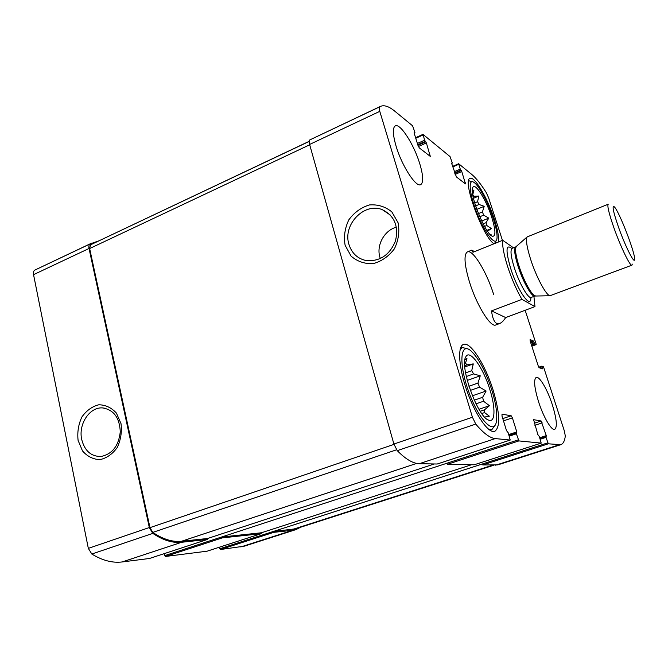 <?xml version="1.0" encoding="UTF-8"?>
<svg xmlns="http://www.w3.org/2000/svg" width="668" height="668" viewBox="0 0 668 668"><rect width="100%" height="100%" fill="white"/><g stroke="black" fill="none" stroke-linecap="round" stroke-linejoin="round"><path stroke-width="1" d="M474.272 400.182L482.655 397.268L483.54 401.243L476.025 403.839M482.655 397.268L486.129 391.005L479.549 387.164L477.962 383.065L468.936 386.254M479.549 387.164L470.33 390.413M477.962 383.065L480.25 375.817L473.612 373.913L471.725 370.698L465.579 372.903M473.612 373.913L466.306 376.527M471.725 370.698L473.278 363.901L467.199 364.795L465.479 363.3L464.644 363.601M467.199 364.795L464.711 365.697M484.634 417.066L489.343 416.181L484.559 412.59L484.601 409.76L480.217 411.263M484.559 412.59L481.77 413.542M483.139 223.88L486.079 222.669L486.78 225.492L484.517 226.419M486.079 222.669L488.776 218.119L483.657 215.146L482.413 211.948L478.413 213.61M483.657 215.146L479.741 216.766M482.413 211.948L484.2 206.295L479.04 204.483L477.57 201.719L474.664 202.938M479.04 204.483L475.599 205.928M477.57 201.719L478.797 196.041L474.088 196.225L472.702 194.63M474.088 196.225L473.069 196.651M98.555 240.948L90.105 243.929C88.961 244.68 88.602 246.2 89.036 248.479L149.315 527.545L152.788 533.39C163.017 540.262 172.653 543.226 181.696 542.266L207.322 539.494L207.581 538.5L434.292 463.984M91.75 243.077L34.828 270.097C33.592 270.891 33.158 272.41 33.55 274.657L88.326 548.37L91.817 554.031C102.413 560.51 112.525 563.157 122.144 561.955L149.507 558.473M78.098 440.396L82.49 450.917C87.324 456.453 93.128 459.367 99.924 459.651C106.713 458.123 112.474 454.09 117.209 447.56C120.766 439.978 122.035 432.012 121.017 423.654L116.407 413.075C111.431 407.639 105.561 404.875 98.797 404.783C92.109 406.47 86.473 410.528 81.888 416.982C78.44 424.389 77.171 432.196 78.098 440.396M164.253 553.638L164.687 555.642L221.576 537.014L222.302 537.882L261.205 533.682L261.388 532.78L471.541 464.728M164.687 555.642L165.43 556.477L207.063 551.192M219.446 547.192L219.805 548.745L273.112 531.536L273.746 532.338L292.709 530.292L296.007 529.59L300.709 527.202M219.805 548.745L220.448 549.522L244.338 546.157L296.007 529.59M530.81 342.985L533.849 341.882L534.734 344.02L536.145 344.604L536.07 343.886L525.148 310.278M502.445 240.388L488.617 197.795L486.296 192.668C480.968 184.176 476.159 178.131 471.867 174.523L458.665 163.727L460.252 169.096L461.78 171.517L465.471 183.917L456.386 176.903L451.61 163.301L452.161 162.541L450.048 156.596L423.061 134.418L424.606 140.196L426.376 142.927L430.267 156.37L419.312 147.912L418.026 145.549L414.143 133.041L414.11 132.406L414.92 132.949L414.886 132.314L412.59 125.809L394.73 111.138C388.926 106.362 384.167 104.784 380.451 106.396L379.583 106.888C379.006 107.398 379.073 108.892 379.783 111.356L472.435 417.224L475.758 424.08C483.44 433.223 489.945 438.058 495.255 438.584L510.218 440.053L508.239 432.822L506.503 430.61L502.01 416.122L502.002 414.177L511.179 415.772L512.398 417.867L516.79 431.912L516.389 433.799L518.902 440.913L541.197 443.109L539.335 436.555L537.849 434.567L533.598 419.671L541.13 420.982L546.274 435.628L546.015 437.356L548.311 443.811L560.786 444.696C563.182 443.853 564.694 440.972 565.303 436.045L564.41 431.144L543.735 367.517L543.251 366.615L541.873 366.122L542.433 368.853L539.218 367.726L538.224 365.897L530.167 340.997L530.1 339.553L533.356 340.972L533.849 341.882M380.451 106.396L309.735 139.954C309.008 140.53 308.967 142.033 309.61 144.455L379.783 111.356M345.122 245.298L351.076 256.111C357.355 261.53 364.753 264.035 373.262 263.626C381.704 261.271 388.743 256.337 394.387 248.813C398.504 240.305 399.74 231.621 398.086 222.753L391.84 211.906C385.369 206.621 377.896 204.291 369.429 204.934C361.137 207.464 354.274 212.424 348.838 219.822C344.847 228.122 343.611 236.614 345.122 245.298M437.198 464.018L419.329 463.692C413.016 463.55 405.66 459.208 397.26 450.65L393.895 444.045L309.61 144.455M261.388 532.78L221.576 537.014L446.884 463.25L447.527 464.252L518.902 440.913M474.238 464.761L447.527 464.252M493.961 465.17L295.79 528.78L273.112 531.536L482.187 464.043L482.755 464.953L548.311 443.811M560.786 444.696L497.777 464.895L482.755 464.953M538.5 401.568C543.335 416.966 551.576 430.944 554.732 429.39C557.454 427.102 556.669 418.928 552.369 404.875C547.593 389.861 539.494 375.917 536.22 377.403C533.523 379.449 534.283 387.507 538.5 401.568M396.099 146.217C401.885 165.931 416.072 187.733 420.698 184.635C423.604 182.598 423.303 175.667 419.805 163.852C414.143 144.831 400.249 122.929 395.289 125.876C392.467 127.755 392.734 134.535 396.099 146.217M494.019 243.778C482.855 237.265 461.755 179.45 470.088 178.389C474.556 175.851 487.832 198.621 494.387 219.363C497.727 229.825 499.071 237.374 498.42 242.008M493.335 390.813C499.965 413.634 500.432 427.161 494.729 431.369C488.65 433.757 475.716 415.554 467.274 391.857C458.749 368.193 457.288 346.341 463.458 344.412C470.506 341.281 485.636 365.329 493.335 390.813M493.644 294.413C486.721 272.043 472.852 249.131 467.425 251.894C463.667 254.466 464.327 264.419 469.404 281.762C476.476 305.009 490.696 327.888 495.781 324.965L499.672 323.521C501.601 322.769 503.605 320.782 505.684 317.559L491.514 310.887C492.834 320.615 495.556 324.832 499.672 323.521M309.159 141.332L90.514 244.83L89.646 248.546L149.974 527.645L152.797 532.396C162.942 539.251 172.503 542.216 181.471 541.28L207.581 538.5M396.408 227.17C384.3 230.335 376.126 245.34 379.925 257.305L380.342 258.574M348.955 244.43C351.786 253.314 357.564 258.7 366.289 260.587C379.917 261.597 389.644 255.059 395.481 240.956C398.821 226.168 394.471 215.756 382.43 209.735C364.294 201.928 342.45 224.865 348.955 244.43M81.713 439.502C84.661 450.833 91.057 456.503 100.893 456.511C112.216 454.198 118.679 445.965 120.273 431.812C119.614 417.75 113.727 409.785 102.63 407.923C89.646 406.787 78.164 424.247 81.713 439.502M489.995 390.012C495.765 408.181 495.264 423.47 488.417 420.038C477.52 416.615 459.467 366.206 465.755 356.971C469.52 348.362 483.365 367.759 489.995 390.012M491.957 390.479C496.015 403.881 497.493 414.243 496.399 421.583C494.236 435.703 478.605 419.604 468.602 391.39C458.423 363.267 460.352 341.423 470.94 350.859C478.764 358.365 485.77 371.575 491.957 390.479M484.601 409.76L489.452 405.701L483.54 401.243M465.479 363.3L466.957 358.332L464.911 359.86M494.971 425.399L491.857 429.633L488.667 429.324M460.085 349.715L462.34 347.51L467.425 348.821M491.79 217.434C495.698 230.235 495.94 236.505 492.5 236.247C485.653 234.994 468.777 193.394 472.76 187.524C474.923 181.796 486.346 200.049 491.79 217.434M493.318 218.561C496.282 227.855 497.485 234.585 496.942 238.752C495.831 246.801 485.419 234.092 477.37 214.127C469.228 194.188 467.775 177.563 474.18 182.548C479.399 186.147 488.45 203.322 493.318 218.561M490.613 234.944L491.314 234.877L489.936 234.268M487.615 231.161L491.381 228.548L486.78 225.492M472.769 194.605L473.946 190.021L472.318 191.048M496.074 240.856L494.604 243.403L493.635 243.486M468.519 181.521L469.27 180.878L472.101 181.663M473.437 198.304L478.797 196.041M476.793 209.385L484.2 206.295M481.711 221.041L488.776 218.119M486.93 230.368L491.381 228.548M464.794 366.966L473.278 363.901M467.249 380.443L480.25 375.817M472.385 395.807L486.129 391.005M478.998 409.292L489.452 405.701M533.924 296.408L534.968 306.604L521.917 299.381C516.531 290.029 511.788 279.149 507.688 266.741C503.822 254.516 502.161 245.69 502.712 240.28L472.977 252.254L471.7 250.174L467.425 251.894M474.606 251.602L471.7 250.174M534.968 306.604L505.684 317.559M521.917 299.381L491.514 310.887M502.712 240.28L513.467 247.803M618.451 227.003C613.266 211.931 611.871 205.201 614.259 206.796C618.927 210.812 635.335 253.097 634.6 259.217C634.767 265.079 625.215 246.233 618.451 227.003M613.859 227.646C608.924 213.409 607.053 205.602 608.239 204.216L527.144 236.915C525.632 239.812 526.877 247.544 530.885 260.119C536.521 277.471 546.282 295.523 549.973 295.74L631.903 265.179C630.216 266.649 620.547 246.692 613.859 227.646M632.312 264.111L631.903 265.179M34.828 270.097L90.105 243.929M33.55 274.657L89.036 248.479M88.326 548.37L149.315 527.545M91.817 554.031L152.788 533.39M122.144 561.955L181.696 542.266M149.381 558.506L207.264 539.51M165.43 556.477L222.302 537.882M206.971 551.225L261.163 533.69M220.448 549.522L273.746 532.338M240.789 546.942L292.709 530.292M452.762 166.925L458.716 164.311M454.282 171.701L460.252 169.096M454.632 172.812L460.795 170.131M454.783 173.296L461.237 170.49M455.142 174.406L461.78 171.517M464.369 183.141L465.362 182.715M451.618 163.326L452.119 163.109M415.763 138.276L422.978 134.994M417.375 143.47L424.606 140.196M417.767 144.722L425.232 141.349M417.951 145.307L425.758 141.775M418.402 146.526L426.376 142.927M429.106 155.569L430.184 155.093M414.185 133.183L414.795 132.899M309.735 139.954L379.583 106.888M393.895 444.045L472.435 417.224M397.26 450.65L475.758 424.08M419.329 463.692L495.255 438.584M437.123 464.043L510.185 440.053M502.779 418.602L511.179 415.772M503.48 420.865L512.398 417.867M508.782 434.559L516.79 431.912M508.999 435.26L516.306 432.847M509.275 436.146L516.389 433.799M446.884 463.25L518.293 439.87M541.197 443.109L474.213 464.778L541.172 443.109M534.25 423.261L541.13 420.982M534.901 425.299L542.199 422.886M539.719 437.765L546.274 435.628M545.94 436.471L539.928 438.433L545.923 436.488M540.187 439.252L546.015 437.356M482.187 464.043L547.777 442.867M495.606 465.204L559.007 444.863M538.792 367.225L541.848 366.147M539.36 367.776L541.957 366.874M541.322 368.469L542.358 368.11M530.492 342.008L533.356 340.972M531.202 344.204L534.241 343.11M531.519 345.181L534.734 344.02M531.828 346.141L536.103 344.604M292.509 529.473L492.8 465.145M90.514 244.83L309.159 141.432M89.646 248.546L309.701 144.789M149.974 527.645L393.986 444.37M152.797 532.396L396.558 449.798M181.471 541.28L416.69 463.4M530.86 297.552C531.169 309.852 517.867 291.24 510.753 268.67C505.467 250.416 505.818 243.686 511.813 248.471M535.786 295.891L535.268 295.891C531.97 295.699 523.72 280.694 519.078 266.24C515.779 255.752 514.811 249.248 516.189 246.726L516.573 246.375M549.973 295.74L534.893 296.041C532.095 297.744 523.111 282.13 518.168 266.649C514.552 255.034 513.767 248.438 515.813 246.868L527.144 236.915M534.893 296.041L531.219 297.427C528.371 299.155 519.353 283.574 514.435 268.11C510.836 256.504 510.085 249.907 512.164 248.321L511.763 248.588M149.448 558.498L207.322 539.494M207.013 551.217L261.205 533.682M452.587 166.39L458.665 163.727M451.635 163.393L452.211 163.142M415.596 137.725L422.944 134.377M414.21 133.266L414.92 132.949M437.164 464.035L510.218 440.053M508.991 435.252L516.339 432.831M538.784 367.208L541.873 366.122M531.837 346.158L536.145 344.604M390.496 215.179L382.43 209.735M105.31 408.29L102.63 407.923M462.34 347.51L460.494 348.195M491.857 429.633L489.97 430.267M469.27 180.878L468.569 181.187M494.604 243.403L493.902 243.695M515.813 246.868L512.164 248.321M530.743 297.494L531.219 297.427"/></g></svg>
